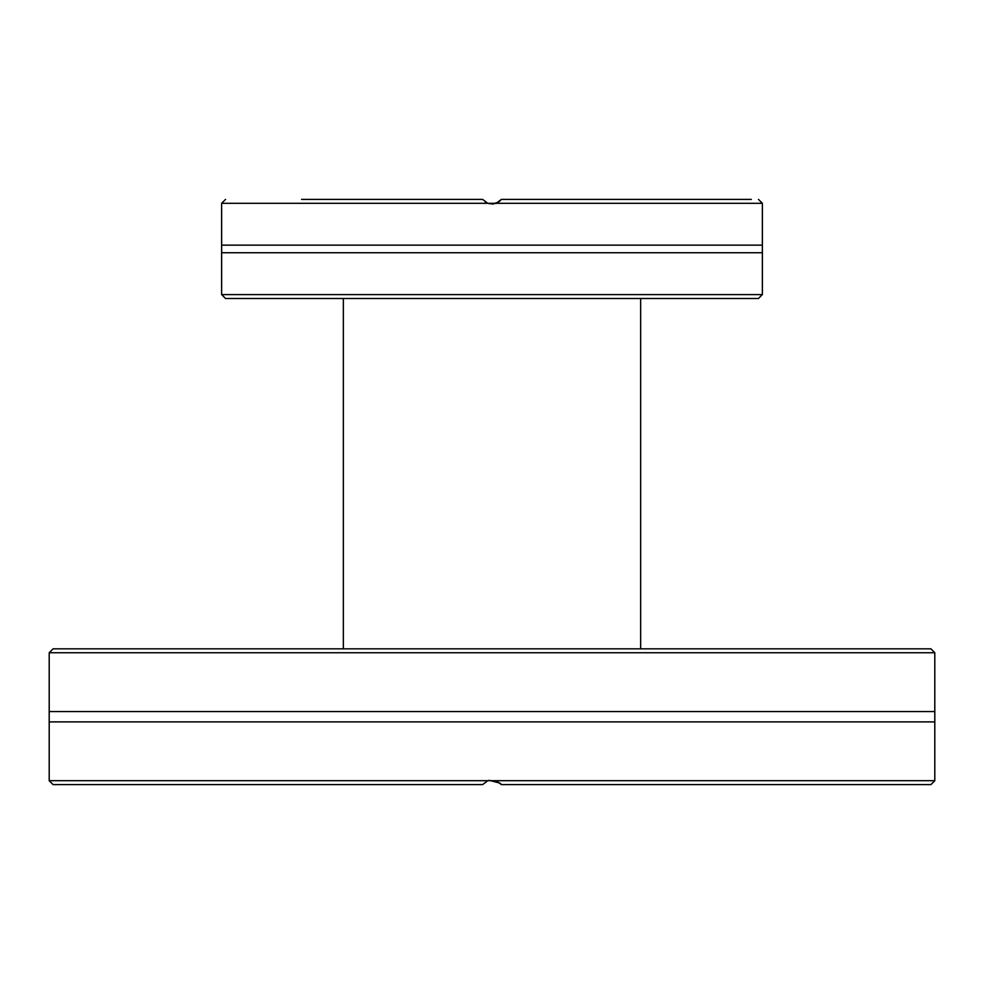 <?xml version="1.0" encoding="UTF-8"?>
<svg xmlns="http://www.w3.org/2000/svg" width="984" height="984" viewBox="0 0 984 984"><rect width="100%" height="100%" fill="white"/><g stroke="black" fill="none" stroke-linecap="round" stroke-linejoin="round"><path stroke-width="1.48" d="M501.36 784.605L496.207 780.693L934.8 780.693L930.901 784.605L501.36 784.605L500.512 783.584M499.515 201.351L501.36 199.395L751.321 199.395M690.854 199.395L682.429 199.395M49.2 652.736L53.099 648.837L930.901 648.837L934.8 652.736L49.2 652.736L49.2 711.543L934.8 711.543L934.8 652.736M934.8 711.543L934.8 721.887L49.2 721.887L49.2 780.693L487.793 780.693L482.64 784.605L53.099 784.605L49.2 780.693M49.2 711.543L49.2 721.887M496.207 780.693L487.793 780.693M762.366 294.597L758.455 298.496L225.545 298.496L221.634 294.597L762.366 294.597L762.366 252.753L221.634 252.753L221.634 245.139L762.366 245.139L762.366 203.307L496.207 203.307L492.062 204.082M762.366 252.753L762.366 245.139M301.571 199.395L482.64 199.395L487.793 203.307L496.207 203.307L501.36 199.395M485.321 201.991L487.916 203.344M489.109 203.725L495.911 203.417M492.012 204.082L498.445 202.15M498.642 202.015L495.998 203.38M500.044 783.116L489.023 780.3M487.793 203.307L221.634 203.307L225.545 199.395M640.645 648.837L640.645 298.496M343.354 648.837L343.354 298.496M934.8 721.887L934.8 780.693M221.634 294.597L221.634 252.753M221.634 245.139L221.634 203.307M762.366 203.307L758.455 199.395"/></g></svg>
